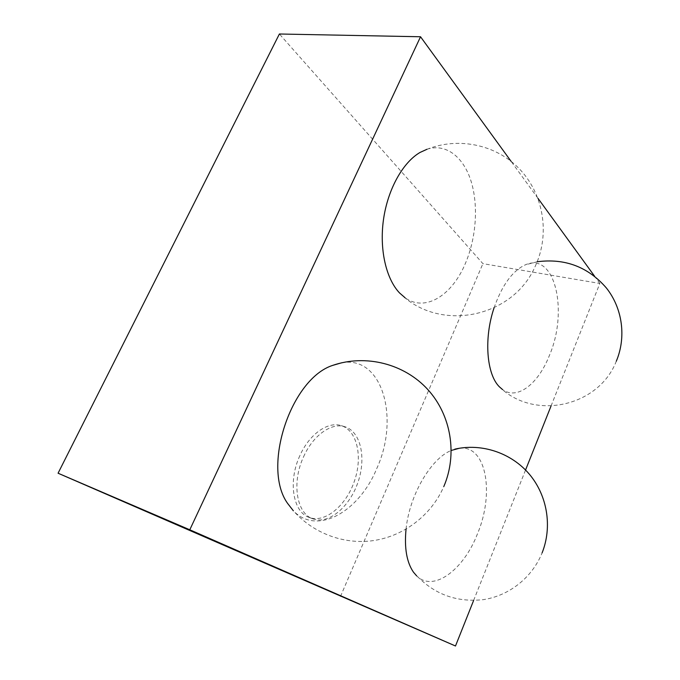 <?xml version="1.0" encoding="UTF-8"?>
<svg xmlns="http://www.w3.org/2000/svg" width="680" height="680" viewBox="0 0 680 680"><rect width="100%" height="100%" fill="white"/><g stroke="black" fill="none" stroke-linecap="round" stroke-linejoin="round"><path stroke-width="0.51" stroke-dasharray="3.4 2.55" d="M473.62 600.457L525.555 470.024M551.038 406.028L599.854 283.458L482.902 263.653L279.395 34M340.493 596.453L482.902 263.653M299.889 455.625C287.835 481.253 292.969 512.193 309.188 517.429C324.938 523.481 346.06 505.767 354.365 481.253C362.942 456.833 357.212 430.466 341.258 425.637C328.041 421.124 309.375 434.07 299.889 455.625M599.854 283.458L594.626 276.267M537.973 198.322L511.062 161.305M459.561 448.213C486.362 444.881 494.742 493.136 477.394 534.004C463.607 569.781 433.483 592.654 416.678 575.909M406.045 529.21C409.368 495.167 431.086 458.363 451.282 450.44M341.462 362.848C382.389 354.866 400.036 418.293 376.686 468.707C359.236 511.496 317.186 536.053 293.326 510.756M427.031 149.251C446.08 143.004 463.641 157.071 471.138 181.432C478.635 205.887 476.144 238.433 465.29 263.653C451.979 295.46 425.349 312.332 405.186 297.849M494.062 307.861C502.01 285.243 512.406 270.912 525.24 264.877C555.152 251.183 568.599 311.457 549.321 355.649C538.254 383.92 517.225 400.435 502.579 389.598M303.543 456.858C313.029 435.234 331.687 422.238 344.87 426.743C360.8 431.562 366.486 457.98 357.901 482.469C349.579 507.042 328.474 524.824 312.757 518.789C296.574 513.57 291.474 482.562 303.543 456.858M309.188 517.429L312.757 518.789M341.258 425.637L344.87 426.743M413.44 572.144C432.14 593.589 455.498 602.744 483.497 599.624C509.481 595.637 532.287 577.328 542.104 552.883M287.563 503.353C306.127 529.89 339.039 544.553 370.855 540.932C402.679 537.226 431.146 515.755 443.793 486.557M399.534 292.935C439.314 333.047 513.358 317.976 535.5 265.685C550.35 233.486 543.498 192.891 518.245 167.705C493.06 142.469 452.14 135.941 420.07 152.43M499.392 386.818C533.825 420.894 598.74 406.87 616.318 361.182M537.183 261.757L525.24 264.877"/><path stroke-width="1.02" d="M473.62 600.457L455.489 646L58.072 473.221L279.395 34L420.537 36.762L511.062 161.305M525.555 470.024L551.038 406.028M455.489 646L189.788 529.788L58.072 473.221M594.626 276.267L537.973 198.322M189.788 529.788L420.537 36.762M416.678 575.909L413.44 572.144C406.7 562.275 404.234 547.969 406.045 529.21M451.282 450.44L459.561 448.213M293.326 510.756L287.563 503.353C261.622 467.202 290.896 378.938 332.537 365.432L341.462 362.848M405.186 297.849L399.534 292.935C386.078 278.791 379.245 249.399 383.512 219.402C387.77 189.422 402.773 162.435 420.07 152.43L427.031 149.251M502.579 389.598L499.392 386.818C486.574 374.332 483.692 338.445 494.062 307.861M542.104 552.883C552.517 526.728 547.349 495.524 529.337 474.181C511.284 452.871 481.78 442.96 454.81 449.157M443.793 486.557C457.674 454.333 451.206 415.25 427.813 389.546C404.413 363.868 365.95 353.88 332.537 365.432M616.318 361.182C626.408 337.203 622.548 308.38 606.407 288.014C588.115 266.892 565.046 258.137 537.183 261.757"/></g></svg>
